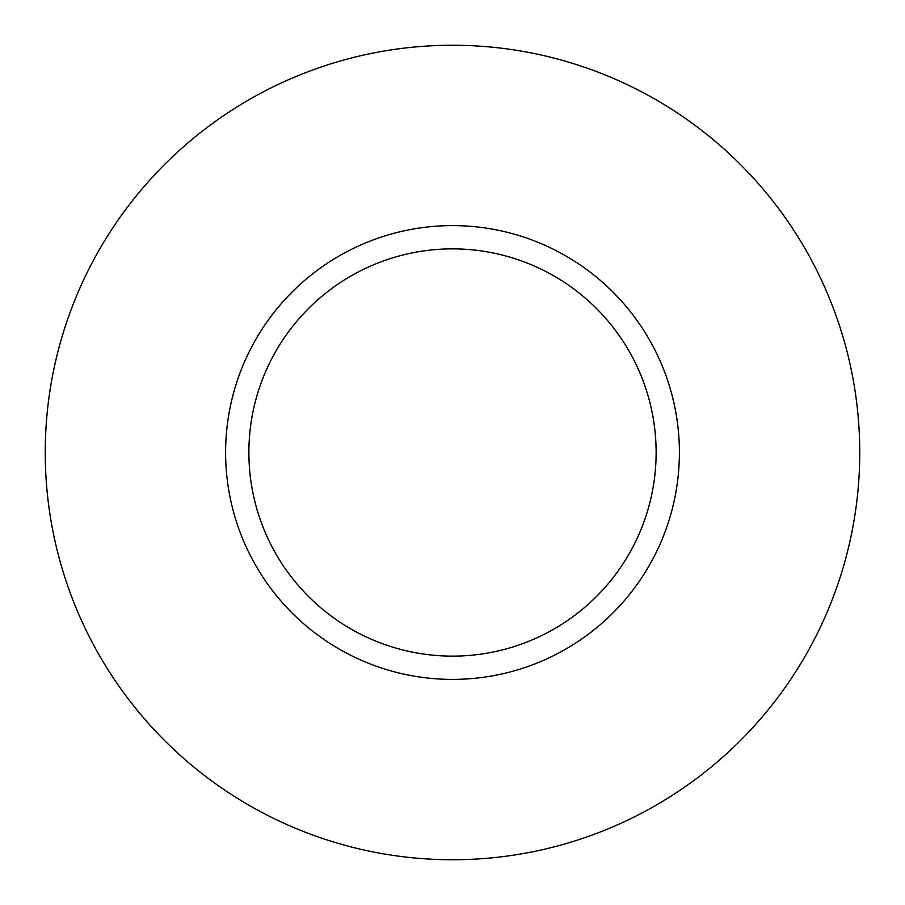 <?xml version="1.0" encoding="UTF-8"?>
<svg xmlns="http://www.w3.org/2000/svg" width="905" height="905" viewBox="0 0 905 905"><rect width="100%" height="100%" fill="white"/><g stroke="black" fill="none" stroke-linecap="round" stroke-linejoin="round"><path stroke-width="1.36" d="M656.125 452.5A203.625 203.625 0 0 0 452.5 248.875A203.625 203.625 0 0 0 248.875 452.5A203.625 203.625 0 0 0 452.5 656.125A203.625 203.625 0 0 0 656.125 452.5M859.75 452.5A407.25 407.25 0 0 0 452.5 45.25A407.25 407.25 0 0 0 45.25 452.5A407.25 407.25 0 0 0 452.5 859.75A407.25 407.25 0 0 0 859.75 452.5M679.395 452.5A226.895 226.895 0 0 1 452.5 679.395A226.895 226.895 0 0 1 225.605 452.5A226.895 226.895 0 0 1 452.5 225.605A226.895 226.895 0 0 1 679.395 452.5"/></g></svg>
